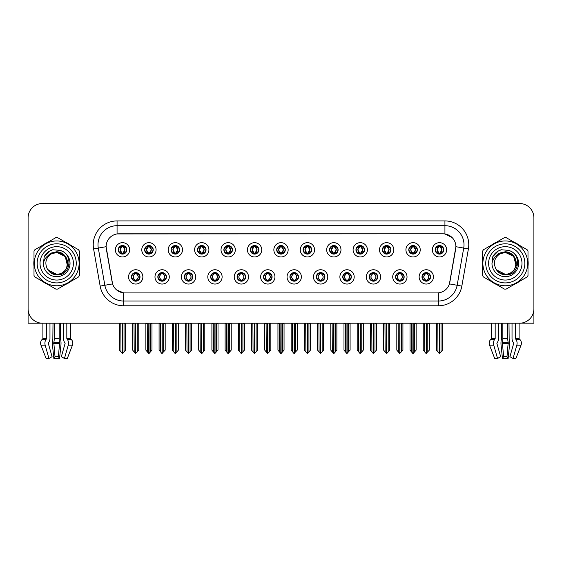 <?xml version="1.0" encoding="UTF-8"?>
<svg xmlns="http://www.w3.org/2000/svg" width="562" height="562" viewBox="0 0 562 562"><rect width="100%" height="100%" fill="white"/><g stroke="black" fill="none" stroke-linecap="round" stroke-linejoin="round"><path stroke-width="0.84" d="M263.501 276.897A4.292 4.292 0 0 0 267.793 281.19A4.292 4.292 0 0 0 272.085 276.897A4.292 4.292 0 0 0 267.793 272.605A4.292 4.292 0 0 0 263.501 276.897L263.543 276.897C264.351 279.209 265.468 280.368 266.887 280.368L267.393 280.368C264.554 278.057 264.554 275.745 267.393 273.434L266.887 273.434C265.496 273.406 264.379 274.558 263.543 276.897M260.642 276.897A7.151 7.151 0 0 0 267.793 284.049A7.151 7.151 0 0 0 274.944 276.897A7.151 7.151 0 0 0 267.793 269.746A7.151 7.151 0 0 0 260.642 276.897M289.915 276.897A4.292 4.292 0 0 0 294.207 281.19A4.292 4.292 0 0 0 298.499 276.897A4.292 4.292 0 0 0 294.207 272.605A4.292 4.292 0 0 0 289.915 276.897L289.957 276.897C290.772 279.209 291.882 280.368 293.301 280.368L293.807 280.368C290.968 278.057 290.968 275.745 293.807 273.434L293.301 273.434C291.91 273.406 290.793 274.558 289.957 276.897M287.056 276.897A7.151 7.151 0 0 0 294.207 284.049A7.151 7.151 0 0 0 301.358 276.897A7.151 7.151 0 0 0 294.207 269.746A7.151 7.151 0 0 0 287.056 276.897M316.329 276.897A4.292 4.292 0 0 0 320.621 281.19A4.292 4.292 0 0 0 324.913 276.897A4.292 4.292 0 0 0 320.621 272.605A4.292 4.292 0 0 0 316.329 276.897L316.371 276.897C317.186 279.209 318.303 280.368 319.715 280.368L320.228 280.368C317.382 278.057 317.382 275.745 320.228 273.434L319.715 273.434C318.324 273.406 317.207 274.558 316.371 276.897M313.47 276.897A7.151 7.151 0 0 0 320.621 284.049A7.151 7.151 0 0 0 327.772 276.897A7.151 7.151 0 0 0 320.621 269.746A7.151 7.151 0 0 0 313.47 276.897M171.045 249.816A4.292 4.292 0 0 0 175.337 254.108A4.292 4.292 0 0 0 179.629 249.816A4.292 4.292 0 0 0 175.337 245.524A4.292 4.292 0 0 0 171.045 249.816L171.087 249.816C171.979 252.212 173.089 253.371 174.431 253.279L174.136 253.94M168.186 249.816A7.151 7.151 0 0 0 175.337 256.967A7.151 7.151 0 0 0 182.488 249.816A7.151 7.151 0 0 0 175.337 242.665A7.151 7.151 0 0 0 168.186 249.816M250.294 249.816A4.292 4.292 0 0 0 254.586 254.108A4.292 4.292 0 0 0 258.878 249.816A4.292 4.292 0 0 0 254.586 245.524A4.292 4.292 0 0 0 250.294 249.816L250.336 249.816C251.221 252.212 252.338 253.371 253.68 253.279L253.385 253.94M247.435 249.816A7.151 7.151 0 0 0 254.586 256.967A7.151 7.151 0 0 0 261.737 249.816A7.151 7.151 0 0 0 254.586 242.665A7.151 7.151 0 0 0 247.435 249.816M131.424 276.897A4.292 4.292 0 0 0 135.716 281.19A4.292 4.292 0 0 0 140.008 276.897A4.292 4.292 0 0 0 135.716 272.605A4.292 4.292 0 0 0 131.424 276.897L131.466 276.897C132.281 279.209 133.391 280.368 134.81 280.368L135.316 280.368C132.477 278.057 132.477 275.745 135.316 273.434L134.81 273.434C133.419 273.406 132.302 274.558 131.466 276.897M128.565 276.897A7.151 7.151 0 0 0 135.716 284.049A7.151 7.151 0 0 0 142.867 276.897A7.151 7.151 0 0 0 135.716 269.746A7.151 7.151 0 0 0 128.565 276.897M223.88 249.816A4.292 4.292 0 0 0 228.172 254.108A4.292 4.292 0 0 0 232.457 249.816A4.292 4.292 0 0 0 228.172 245.524A4.292 4.292 0 0 0 223.88 249.816L223.915 249.816C224.807 252.212 225.924 253.371 227.259 253.279L226.971 253.94M221.021 249.816A7.151 7.151 0 0 0 228.172 256.967A7.151 7.151 0 0 0 235.323 249.816A7.151 7.151 0 0 0 228.172 242.665A7.151 7.151 0 0 0 221.021 249.816M144.631 249.816A4.292 4.292 0 0 0 148.923 254.108A4.292 4.292 0 0 0 153.215 249.816A4.292 4.292 0 0 0 148.923 245.524A4.292 4.292 0 0 0 144.631 249.816L144.673 249.816C145.558 252.212 146.675 253.371 148.017 253.279L147.722 253.94M141.772 249.816A7.151 7.151 0 0 0 148.923 256.967A7.151 7.151 0 0 0 156.074 249.816A7.151 7.151 0 0 0 148.923 242.665A7.151 7.151 0 0 0 141.772 249.816M395.578 276.897A4.292 4.292 0 0 0 399.87 281.19A4.292 4.292 0 0 0 404.162 276.897A4.292 4.292 0 0 0 399.87 272.605A4.292 4.292 0 0 0 395.578 276.897L395.62 276.897C396.428 279.209 397.545 280.368 398.964 280.368L399.47 280.368C396.632 278.057 396.632 275.745 399.47 273.434L398.964 273.434C397.573 273.406 396.456 274.558 395.62 276.897M392.719 276.897A7.151 7.151 0 0 0 399.87 284.049A7.151 7.151 0 0 0 407.021 276.897A7.151 7.151 0 0 0 399.87 269.746A7.151 7.151 0 0 0 392.719 276.897M355.957 249.816A4.292 4.292 0 0 0 360.249 254.108A4.292 4.292 0 0 0 364.534 249.816A4.292 4.292 0 0 0 360.249 245.524A4.292 4.292 0 0 0 355.957 249.816L355.992 249.816C356.884 252.212 357.994 253.371 359.336 253.279L359.048 253.94M353.091 249.816A7.151 7.151 0 0 0 360.249 256.967A7.151 7.151 0 0 0 367.4 249.816A7.151 7.151 0 0 0 360.249 242.665A7.151 7.151 0 0 0 353.091 249.816M184.259 276.897A4.292 4.292 0 0 0 188.544 281.19A4.292 4.292 0 0 0 192.836 276.897A4.292 4.292 0 0 0 188.544 272.605A4.292 4.292 0 0 0 184.259 276.897L184.294 276.897C185.109 279.209 186.226 280.368 187.638 280.368L188.151 280.368C185.305 278.057 185.305 275.745 188.151 273.434L187.638 273.434C186.247 273.406 185.137 274.558 184.294 276.897M181.393 276.897A7.151 7.151 0 0 0 188.544 284.049A7.151 7.151 0 0 0 195.695 276.897A7.151 7.151 0 0 0 188.544 269.746A7.151 7.151 0 0 0 181.393 276.897M408.785 249.816A4.292 4.292 0 0 0 413.077 254.108A4.292 4.292 0 0 0 417.369 249.816A4.292 4.292 0 0 0 413.077 245.524A4.292 4.292 0 0 0 408.785 249.816L408.827 249.816C409.712 252.212 410.829 253.371 412.171 253.279L411.876 253.94M405.926 249.816A7.151 7.151 0 0 0 413.077 256.967A7.151 7.151 0 0 0 420.228 249.816A7.151 7.151 0 0 0 413.077 242.665A7.151 7.151 0 0 0 405.926 249.816M197.466 249.816A4.292 4.292 0 0 0 201.751 254.108A4.292 4.292 0 0 0 206.043 249.816A4.292 4.292 0 0 0 201.751 245.524A4.292 4.292 0 0 0 197.466 249.816L197.501 249.816C198.393 252.212 199.503 253.371 200.845 253.279L200.557 253.94M194.6 249.816A7.151 7.151 0 0 0 201.751 256.967A7.151 7.151 0 0 0 208.909 249.816A7.151 7.151 0 0 0 201.751 242.665A7.151 7.151 0 0 0 194.6 249.816M329.543 249.816A4.292 4.292 0 0 0 333.828 254.108A4.292 4.292 0 0 0 338.12 249.816A4.292 4.292 0 0 0 333.828 245.524A4.292 4.292 0 0 0 329.543 249.816L329.578 249.816C330.47 252.212 331.58 253.371 332.922 253.279L332.634 253.94M326.677 249.816A7.151 7.151 0 0 0 333.828 256.967A7.151 7.151 0 0 0 340.979 249.816A7.151 7.151 0 0 0 333.828 242.665A7.151 7.151 0 0 0 326.677 249.816M157.838 276.897A4.292 4.292 0 0 0 162.13 281.19A4.292 4.292 0 0 0 166.422 276.897A4.292 4.292 0 0 0 162.13 272.605A4.292 4.292 0 0 0 157.838 276.897L157.88 276.897C158.695 279.209 159.805 280.368 161.224 280.368L161.73 280.368C158.891 278.057 158.891 275.745 161.73 273.434L161.224 273.434C159.833 273.406 158.716 274.558 157.88 276.897M154.979 276.897A7.151 7.151 0 0 0 162.13 284.049A7.151 7.151 0 0 0 169.281 276.897A7.151 7.151 0 0 0 162.13 269.746A7.151 7.151 0 0 0 154.979 276.897M276.708 249.816A4.292 4.292 0 0 0 281 254.108A4.292 4.292 0 0 0 285.292 249.816A4.292 4.292 0 0 0 281 245.524A4.292 4.292 0 0 0 276.708 249.816L276.75 249.816C277.635 252.212 278.752 253.371 280.094 253.279L279.799 253.94M273.849 249.816A7.151 7.151 0 0 0 281 256.967A7.151 7.151 0 0 0 288.151 249.816A7.151 7.151 0 0 0 281 242.665A7.151 7.151 0 0 0 273.849 249.816M237.087 276.897A4.292 4.292 0 0 0 241.379 281.19A4.292 4.292 0 0 0 245.671 276.897A4.292 4.292 0 0 0 241.379 272.605A4.292 4.292 0 0 0 237.087 276.897L237.122 276.897C237.937 279.209 239.054 280.368 240.473 280.368L240.979 280.368C238.14 278.057 238.14 275.745 240.979 273.434L240.473 273.434C239.082 273.406 237.965 274.558 237.122 276.897M234.228 276.897A7.151 7.151 0 0 0 241.379 284.049A7.151 7.151 0 0 0 248.53 276.897A7.151 7.151 0 0 0 241.379 269.746A7.151 7.151 0 0 0 234.228 276.897M303.122 249.816A4.292 4.292 0 0 0 307.414 254.108A4.292 4.292 0 0 0 311.706 249.816A4.292 4.292 0 0 0 307.414 245.524A4.292 4.292 0 0 0 303.122 249.816L303.164 249.816C304.049 252.212 305.166 253.371 306.508 253.279L306.213 253.94M300.263 249.816A7.151 7.151 0 0 0 307.414 256.967A7.151 7.151 0 0 0 314.565 249.816A7.151 7.151 0 0 0 307.414 242.665A7.151 7.151 0 0 0 300.263 249.816M382.371 249.816A4.292 4.292 0 0 0 386.663 254.108A4.292 4.292 0 0 0 390.955 249.816A4.292 4.292 0 0 0 386.663 245.524A4.292 4.292 0 0 0 382.371 249.816L382.413 249.816C383.298 252.212 384.415 253.371 385.75 253.279L385.462 253.94M379.512 249.816A7.151 7.151 0 0 0 386.663 256.967A7.151 7.151 0 0 0 393.814 249.816A7.151 7.151 0 0 0 386.663 242.665A7.151 7.151 0 0 0 379.512 249.816M210.673 276.897A4.292 4.292 0 0 0 214.965 281.19A4.292 4.292 0 0 0 219.25 276.897A4.292 4.292 0 0 0 214.965 272.605A4.292 4.292 0 0 0 210.673 276.897L210.708 276.897C211.523 279.209 212.64 280.368 214.052 280.368L214.565 280.368C211.726 278.057 211.726 275.745 214.565 273.434L214.052 273.434C212.661 273.406 211.551 274.558 210.708 276.897M207.807 276.897A7.151 7.151 0 0 0 214.965 284.049A7.151 7.151 0 0 0 222.116 276.897A7.151 7.151 0 0 0 214.965 269.746A7.151 7.151 0 0 0 207.807 276.897M435.199 249.816A4.292 4.292 0 0 0 439.491 254.108A4.292 4.292 0 0 0 443.783 249.816A4.292 4.292 0 0 0 439.491 245.524A4.292 4.292 0 0 0 435.199 249.816L435.241 249.816C436.126 252.212 437.243 253.371 438.585 253.279L438.29 253.94M432.34 249.816A7.151 7.151 0 0 0 439.491 256.967A7.151 7.151 0 0 0 446.642 249.816A7.151 7.151 0 0 0 439.491 242.665A7.151 7.151 0 0 0 432.34 249.816M342.75 276.897A4.292 4.292 0 0 0 347.035 281.19A4.292 4.292 0 0 0 351.327 276.897A4.292 4.292 0 0 0 347.035 272.605A4.292 4.292 0 0 0 342.75 276.897L342.785 276.897C343.6 279.209 344.717 280.368 346.129 280.368L346.642 280.368C343.803 278.057 343.803 275.745 346.642 273.434L346.129 273.434C344.738 273.406 343.628 274.558 342.785 276.897M339.884 276.897A7.151 7.151 0 0 0 347.035 284.049A7.151 7.151 0 0 0 354.193 276.897A7.151 7.151 0 0 0 347.035 269.746A7.151 7.151 0 0 0 339.884 276.897M369.164 276.897A4.292 4.292 0 0 0 373.456 281.19A4.292 4.292 0 0 0 377.741 276.897A4.292 4.292 0 0 0 373.456 272.605A4.292 4.292 0 0 0 369.164 276.897L369.199 276.897C370.014 279.209 371.131 280.368 372.55 280.368L373.056 280.368C370.218 278.057 370.218 275.745 373.056 273.434L372.55 273.434C371.159 273.406 370.042 274.558 369.199 276.897M366.305 276.897A7.151 7.151 0 0 0 373.456 284.049A7.151 7.151 0 0 0 380.607 276.897A7.151 7.151 0 0 0 373.456 269.746A7.151 7.151 0 0 0 366.305 276.897M118.217 249.816A4.292 4.292 0 0 0 122.509 254.108A4.292 4.292 0 0 0 126.801 249.816A4.292 4.292 0 0 0 122.509 245.524A4.292 4.292 0 0 0 118.217 249.816L118.259 249.816C119.144 252.212 120.261 253.371 121.603 253.279L121.308 253.94M115.358 249.816A7.151 7.151 0 0 0 122.509 256.967A7.151 7.151 0 0 0 129.66 249.816A7.151 7.151 0 0 0 122.509 242.665A7.151 7.151 0 0 0 115.358 249.816M421.992 276.897A4.292 4.292 0 0 0 426.284 281.19A4.292 4.292 0 0 0 430.576 276.897A4.292 4.292 0 0 0 426.284 272.605A4.292 4.292 0 0 0 421.992 276.897L422.034 276.897C422.849 279.209 423.959 280.368 425.378 280.368L425.884 280.368C423.046 278.057 423.046 275.745 425.884 273.434L425.378 273.434C423.987 273.406 422.87 274.558 422.034 276.897M419.133 276.897A7.151 7.151 0 0 0 426.284 284.049A7.151 7.151 0 0 0 433.435 276.897A7.151 7.151 0 0 0 426.284 269.746A7.151 7.151 0 0 0 419.133 276.897M100.155 286.093L93.594 248.903A23.843 23.843 0 0 1 117.072 220.922L444.928 220.922A23.843 23.843 0 0 1 468.406 248.903L461.845 286.093A23.843 23.843 0 0 1 438.367 305.791L123.633 305.791A23.843 23.843 0 0 1 100.155 286.093L104.848 285.264L98.287 248.074A19.073 19.073 0 0 1 117.072 225.692L444.928 225.692A19.073 19.073 0 0 1 463.713 248.074L457.152 285.264A19.073 19.073 0 0 1 438.367 301.028L123.633 301.028A19.073 19.073 0 0 1 104.848 285.264L112.583 283.901L106.106 246.697A12.877 12.877 0 0 0 106.302 248.903L112.189 282.279A12.877 12.877 0 0 0 124.862 292.921L437.138 292.921A12.877 12.877 0 0 0 449.811 282.279L455.698 248.903A12.877 12.877 0 0 0 443.018 233.799L118.982 233.799A12.877 12.877 0 0 0 106.106 246.669L106.246 244.765M520.553 323.164L533.9 323.199L533.9 217.824A14.303 14.303 0 0 0 519.597 203.521L42.403 203.521A14.303 14.303 0 0 0 28.1 217.824L28.1 323.199L42.895 323.199L42.895 338.535L46.597 338.535L46.14 339.322A5.248 3.709 90 0 0 45.178 345.18L48.957 358.479L52.083 356.701L48.304 343.403L48.732 342.434A5.248 3.709 90 0 0 49.969 338.535L49.969 323.199L53.004 323.199L52.842 339.322A5.248 1.356 -90 0 0 52.484 345.18L53.868 358.479L55.013 356.701L53.79 342.434A5.248 1.356 -90 0 0 54.24 338.535L54.24 323.199M59.179 323.199L59.179 338.535A5.248 1.356 90 0 0 59.628 342.434L58.399 356.701L59.544 358.479L60.928 345.18A5.248 1.356 90 0 0 60.577 339.322L60.408 323.199L63.45 323.199L63.45 338.535A5.248 3.709 -90 0 0 64.686 342.434L65.115 343.403L61.335 356.701L64.461 358.479L67.299 358.479L72.463 345.18A5.248 5.065 90 0 0 71.142 339.322L70.679 338.886A0.478 0.464 -90 0 1 70.524 338.535L70.524 323.199L71.964 323.199M490.036 323.199L491.476 323.199L491.476 338.535L495.178 338.535L494.722 339.322A5.248 3.709 90 0 0 493.759 345.18L497.539 358.479L500.665 356.701L496.885 343.403L497.314 342.434A5.248 3.709 90 0 0 498.55 338.535L498.55 323.199L501.592 323.199L501.423 339.322A5.248 1.356 -90 0 0 501.072 345.18L502.456 358.479L503.601 356.701L502.372 342.434A5.248 1.356 -90 0 0 502.821 338.535L502.821 323.199M507.76 323.199L507.76 338.535A5.248 1.356 90 0 0 508.21 342.434L506.987 356.701L508.132 358.479L509.516 345.18A5.248 1.356 90 0 0 509.158 339.322L508.996 323.199L512.031 323.199L512.031 338.535A5.248 3.709 -90 0 0 513.268 342.434L513.696 343.403L509.917 356.701L513.043 358.479L515.881 358.479L521.044 345.18A5.248 5.065 90 0 0 519.731 339.322L519.26 338.886A0.478 0.464 -90 0 1 519.105 338.535L519.105 323.199L520.553 323.199M34.001 260.501A22.887 22.887 0 0 0 34.001 266.212M42.881 281.597A22.887 22.887 0 0 0 47.826 284.449M65.592 284.449A22.887 22.887 0 0 0 70.538 281.597M79.418 266.212A22.887 22.887 0 0 0 79.418 260.501M482.582 260.501A22.887 22.887 0 0 0 482.582 266.212M491.462 281.597A22.887 22.887 0 0 0 496.408 284.449M514.174 284.449A22.887 22.887 0 0 0 519.119 281.597M527.999 266.212A22.887 22.887 0 0 0 527.999 260.501M117.072 220.922L117.072 233.94L443.018 233.799L444.928 233.94L452.122 237.564M437.138 292.921L124.862 292.921M123.633 305.791L123.633 292.858L116.755 290.048M463.713 248.074L455.894 246.697L449.417 283.901L457.152 285.264L463.713 248.074L468.406 248.903M449.811 282.279L449.733 282.686M112.267 282.686L112.189 282.279M70.538 245.123A22.887 22.887 0 0 0 65.592 242.264M47.826 242.264A22.887 22.887 0 0 0 42.881 245.123M519.119 245.123A22.887 22.887 0 0 0 514.174 242.264M496.408 242.264A22.887 22.887 0 0 0 491.462 245.123M519.597 203.521L42.403 203.521M28.1 217.824L28.1 308.896A14.303 14.303 0 0 0 42.403 323.199L519.597 323.199A14.303 14.303 0 0 0 533.9 308.896L533.9 217.824M427.022 281.126L426.684 280.368L427.19 280.368C428.581 280.396 429.698 279.237 430.534 276.89C429.719 274.586 428.602 273.434 427.19 273.434L427.485 272.781M427.022 272.675L426.684 273.434L427.19 273.434M426.024 280.368L425.666 281.148L426.031 280.368C423.01 278.057 423.01 275.745 426.031 273.434L425.666 272.654L426.031 273.434C423.116 275.745 423.116 278.057 426.024 280.368M425.884 273.434L425.546 272.675M426.684 273.434L426.902 272.654L426.537 273.434C429.558 275.745 429.558 278.057 426.537 280.368L426.895 281.148L426.544 280.368C429.452 278.057 429.452 275.745 426.544 273.434L426.684 273.434C429.523 275.745 429.523 278.057 426.684 280.368L426.684 280.368M424.584 323.199L424.76 351.938L426.087 353.526L429.333 350.119L429.333 323.438L427.808 323.438L427.808 351.938M426.382 323.199L426.382 353.526M426.186 353.526L426.186 323.199M423.235 323.199L423.235 350.119L424.76 351.938M424.76 323.438L423.235 323.438M437.791 323.199L437.967 351.938L439.294 353.526L439.4 323.199M439.589 323.199L439.589 353.526L442.54 350.119L442.54 323.438L441.191 323.199M436.442 323.199L436.442 350.119L437.967 351.938M437.967 323.438L436.442 323.438M441.015 351.938L441.015 323.438M438.753 254.045L439.091 253.279L438.585 253.279M438.753 245.587L439.091 246.353L438.585 246.353C437.201 246.325 436.084 247.484 435.241 249.816M443.783 249.816L443.741 249.816C442.919 247.512 441.802 246.353 440.397 246.353L439.891 246.353L442.055 249.816L439.891 253.279L440.692 253.94M443.741 249.816C442.884 252.169 441.767 253.329 440.397 253.279M439.091 253.279L437.011 249.816L439.231 246.353C436.569 246.444 436.484 252.837 439.238 253.279L436.927 249.816L439.091 246.353M439.751 246.353L440.109 245.573L439.744 246.353C442.413 246.444 442.498 252.837 439.744 253.279L440.102 254.066L439.751 253.279L441.971 249.816L439.751 246.353M400.608 281.126L400.27 280.368L400.776 280.368C402.167 280.396 403.284 279.237 404.12 276.89C403.305 274.586 402.188 273.434 400.776 273.434L401.064 272.781M400.608 272.675L400.27 273.434L400.776 273.434M399.61 280.368L399.252 281.148L399.617 280.368C396.596 278.057 396.596 275.745 399.617 273.434L399.252 272.654L399.617 273.434C396.695 275.745 396.695 278.057 399.61 280.368M399.47 273.434L399.132 272.675M400.27 273.434L400.481 272.654L400.123 273.434C403.144 275.745 403.144 278.057 400.123 280.368L400.481 281.148L400.13 280.368C403.038 278.057 403.038 275.745 400.13 273.434L400.27 273.434C403.109 275.745 403.109 278.057 400.27 280.368L400.27 280.368M398.17 323.199L398.346 351.938L399.673 353.526L402.919 350.119L402.919 323.438L401.394 323.438L401.394 351.938M399.961 323.199L399.961 353.526M399.772 353.526L399.772 323.199M396.814 323.199L396.814 350.119L398.346 351.938M398.346 323.438L396.814 323.438M374.194 281.126L373.849 280.368L374.362 280.368C375.753 280.396 376.87 279.237 377.706 276.89C376.884 274.586 375.774 273.434 374.362 273.434L374.65 272.781M374.194 272.675L373.849 273.434L374.362 273.434M373.196 280.368L372.838 281.148L373.196 280.368C370.182 278.057 370.182 275.745 373.196 273.434L372.838 272.654L373.196 273.434C370.281 275.745 370.281 278.057 373.196 280.368M373.056 273.434L372.718 272.675M373.849 273.434L374.067 272.654L373.849 273.434C376.695 275.745 376.695 278.057 373.849 280.368L374.067 281.148L373.709 280.368C376.624 278.057 376.624 275.745 373.709 273.434C376.723 275.745 376.723 278.057 373.709 280.368L373.849 280.368M371.749 323.199L371.925 351.938L373.259 353.526L376.505 350.119L376.505 323.438L374.98 323.438L374.98 351.938M373.547 323.199L373.547 353.526M373.358 353.526L373.358 323.199M370.4 323.199L370.4 350.119L371.925 351.938M371.925 323.438L370.4 323.438M347.78 281.126L347.435 280.368L347.948 280.368C349.339 280.396 350.449 279.237 351.292 276.89C350.47 274.586 349.36 273.434 347.948 273.434L348.236 272.781M347.78 272.675L347.435 273.434L347.948 273.434M346.782 280.368L346.424 281.148L346.782 280.368C343.768 278.057 343.768 275.745 346.782 273.434L346.424 272.654L346.782 273.434C343.867 275.745 343.867 278.057 346.782 280.368M346.642 273.434L346.297 272.675M347.435 273.434L347.653 272.654L347.435 273.434C350.274 275.745 350.274 278.057 347.435 280.368L347.653 281.148L347.295 280.368C350.21 278.057 350.21 275.745 347.295 273.434C350.309 275.745 350.309 278.057 347.295 280.368L347.435 280.368M345.335 323.199L345.511 351.938L346.845 353.526L350.091 350.119L350.091 323.438L348.566 323.438L348.566 351.938M347.133 323.199L347.133 353.526M346.944 353.526L346.944 323.199M343.986 323.199L343.986 350.119L345.511 351.938M345.511 323.438L343.986 323.438M411.377 323.199L411.553 351.938L412.88 353.526L412.979 323.199M413.168 323.199L413.168 353.526L416.126 350.119L416.126 323.438L414.777 323.199M410.028 323.199L410.028 350.119L411.553 351.938M411.553 323.438L410.028 323.438M414.601 351.938L414.601 323.438M412.339 254.045L412.677 253.279L412.171 253.279M412.339 245.587L412.677 246.353L412.171 246.353C410.787 246.325 409.67 247.484 408.827 249.816M417.369 249.816L417.327 249.816C416.498 247.512 415.388 246.353 413.983 246.353L413.477 246.353L415.641 249.816L413.477 253.279L414.278 253.94M417.327 249.816C416.47 252.169 415.353 253.329 413.983 253.279M412.677 253.279L410.597 249.816L412.817 246.353C410.155 246.444 410.07 252.837 412.824 253.279L410.513 249.816L412.677 246.353M413.337 246.353L413.695 245.573L413.33 246.353C415.999 246.444 416.084 252.837 413.33 253.279L413.688 254.066L413.337 253.279L415.557 249.816L413.337 246.353M384.956 323.199L385.139 351.938L386.466 353.526L386.565 323.199M386.754 323.199L386.754 353.526L389.712 350.119L389.712 323.438L388.363 323.199M383.607 323.199L383.607 350.119L385.139 351.938M385.139 323.438L383.607 323.438M388.187 351.938L388.187 323.438M385.918 254.045L386.263 253.279L385.75 253.279M385.918 245.587L386.263 246.353L385.75 246.353C384.373 246.325 383.256 247.484 382.413 249.816M390.955 249.816L390.913 249.816C390.084 247.512 388.974 246.353 387.569 246.353L387.063 246.353L389.227 249.816L387.063 253.279L387.864 253.94M390.913 249.816C390.056 252.169 388.939 253.329 387.569 253.279M386.263 253.279L384.183 249.816L386.403 246.353C383.741 246.444 383.656 252.837 386.403 253.279L384.099 249.816L386.263 246.353M386.923 246.353L387.274 245.573L386.916 246.353C389.578 246.444 389.663 252.837 386.916 253.279L387.274 254.066L386.923 253.279L389.143 249.816L386.923 246.353M358.542 323.199L358.718 351.938L360.052 353.526L360.151 323.199M360.34 323.199L360.34 353.526L363.298 350.119L363.298 323.438L361.949 323.199M357.193 323.199L357.193 350.119L358.718 351.938M358.718 323.438L357.193 323.438M361.773 351.938L361.773 323.438M359.504 254.045L359.849 253.279L359.336 253.279M359.504 245.587L359.849 246.353L359.336 246.353C357.959 246.325 356.842 247.484 355.992 249.816M364.534 249.816L364.499 249.816C363.67 247.512 362.553 246.353 361.155 246.353L360.649 246.353L362.813 249.816L360.649 253.279L361.443 253.94M364.499 249.816C363.635 252.169 362.525 253.329 361.155 253.279M359.849 253.279L357.769 249.816L359.989 246.353C357.327 246.444 357.242 252.837 359.989 253.279L357.685 249.816L359.849 246.353M360.502 246.353L360.502 246.353C363.164 246.444 363.249 252.837 360.502 253.279L360.86 254.066L360.502 253.279L362.722 249.816L360.502 246.353L360.86 245.573L360.502 246.353M332.128 323.199L332.304 351.938L333.638 353.526L333.737 323.199M333.926 323.199L333.926 353.526L336.884 350.119L336.884 323.438L335.535 323.199M330.779 323.199L330.779 350.119L332.304 351.938M332.304 323.438L330.779 323.438M335.359 351.938L335.359 323.438M333.09 254.045L333.428 253.279L332.922 253.279M333.09 245.587L333.428 246.353L332.922 246.353C331.538 246.325 330.428 247.484 329.578 249.816M338.12 249.816L338.085 249.816C337.256 247.512 336.139 246.353 334.741 246.353L334.228 246.353L336.392 249.816L334.228 253.279L335.029 253.94M338.085 249.816C337.221 252.169 336.111 253.329 334.741 253.279M333.428 253.279L331.348 249.816L333.568 246.353C330.913 246.444 330.828 252.837 333.575 253.279L331.264 249.816L333.428 246.353M334.088 246.353L334.088 246.353C336.75 246.444 336.835 252.837 334.088 253.279L334.446 254.066L334.088 253.279L336.308 249.816L334.088 246.353L334.446 245.573L334.088 246.353M59.544 358.479L53.868 358.479M58.399 356.701L55.013 356.701M46.597 323.199L46.597 338.535M64.461 358.479L68.241 345.18A5.248 3.709 -90 0 0 67.278 339.322L66.822 338.535L66.822 323.199M42.895 338.535A0.478 0.464 90 0 1 42.74 338.886L42.269 339.322A5.248 5.065 -90 0 0 40.956 345.18L46.119 358.479L48.957 358.479M508.132 358.479L502.456 358.479M506.987 356.701L503.601 356.701M495.178 323.199L495.178 338.535M513.043 358.479L516.822 345.18A5.248 3.709 -90 0 0 515.86 339.322L515.403 338.535L515.403 323.199M491.476 338.535A0.478 0.464 90 0 1 491.321 338.886L490.858 339.322A5.248 5.065 -90 0 0 489.537 345.18L494.701 358.479L497.539 358.479M56.614 274.326L53.046 273.694M50.074 272.092L48.838 270.996M54.858 274.165L56.706 274.326C62.319 273.94 65.894 271.046 67.433 265.636L65.227 256.455L56.706 252.394L50.903 254.052L52.371 253.286M47.875 269.858L56.706 274.326L57.781 274.27M62.045 272.935L65.241 270.245M67.264 266.311L67.545 261.688M67.285 260.459L63.899 255.078M63.049 254.41L56.966 252.401M56.706 274.326L57.991 274.249M63.07 272.289L63.906 271.629M46.217 257.347L50.587 253.195L56.706 251.755C59.382 251.86 61.743 252.802 63.794 254.579C65.649 256.3 66.864 258.464 67.433 261.077A10.966 10.966 0 0 1 67.44 265.629M76.256 263.36A19.551 19.551 0 0 1 56.706 282.904A19.551 19.551 0 0 1 37.162 263.36A19.551 19.551 0 0 1 56.706 243.81A19.551 19.551 0 0 1 76.256 263.36M56.706 280.045A16.691 16.691 0 0 1 40.021 263.36A16.691 16.691 0 0 1 56.706 246.669A16.691 16.691 0 0 1 73.397 263.36A16.691 16.691 0 0 1 56.706 280.045M67.433 265.636L69.084 264.618M498.656 272.092L497.419 270.996M503.44 274.165L505.294 274.326C510.907 273.94 514.476 271.046 516.014 265.636L513.816 256.455L505.294 252.394L499.492 254.052L500.953 253.286M496.457 269.858L505.294 274.326L506.362 274.27M510.626 272.935L513.823 270.245M515.846 266.311L516.127 261.688M515.867 260.459L512.481 255.078M511.638 254.41L505.547 252.401M505.294 274.326L506.58 274.249M511.652 272.289L512.488 271.629M494.799 257.347L499.168 253.195L505.294 251.755C507.964 251.86 510.324 252.802 512.375 254.579C514.23 256.3 515.445 258.464 516.014 261.077A10.966 10.966 0 0 1 516.021 265.629M524.838 263.36A19.551 19.551 0 0 1 505.294 282.904A19.551 19.551 0 0 1 485.744 263.36A19.551 19.551 0 0 1 505.294 243.81A19.551 19.551 0 0 1 524.838 263.36M505.294 280.045A16.691 16.691 0 0 1 488.603 263.36A16.691 16.691 0 0 1 505.294 246.669A16.691 16.691 0 0 1 521.979 263.36A16.691 16.691 0 0 1 505.294 280.045M516.014 265.636L517.665 264.618M67.602 262.967A10.903 10.903 0 0 0 51.254 253.919C45.915 257.719 44.553 262.63 47.173 268.636L47.32 268.896A10.903 10.903 0 0 0 56.706 274.256C70.77 274.937 70.77 251.776 56.706 252.457L51.254 253.919L56.706 252.457C70.77 251.776 70.77 274.937 56.706 274.256A10.903 10.903 0 0 0 67.609 263.36C66.962 256.736 63.33 253.104 56.706 252.457C70.77 251.776 70.77 274.937 56.706 274.256C70.77 274.937 70.77 251.776 56.706 252.457C70.77 251.776 70.77 274.937 56.706 274.256C70.77 274.937 70.77 251.776 56.706 252.457C70.77 251.776 70.77 274.937 56.706 274.256L51.261 272.795L47.32 268.896L51.261 272.795L56.706 274.256L51.261 272.795L47.32 268.896L51.261 272.795L56.706 274.256L51.261 272.795L47.32 268.896L51.261 272.795L56.706 274.256L51.261 272.795L47.32 268.896C49.407 272.57 52.533 274.572 56.706 274.895C71.283 276.118 73.559 252.879 59.502 250.336L52.744 249.746C48.978 250.905 46.14 253.202 44.229 256.637L43.386 263.648A13.319 13.319 0 0 0 56.706 276.68A13.319 13.319 0 0 0 59.502 250.336M56.706 285.77A22.41 22.41 0 0 0 79.116 263.36A22.41 22.41 0 0 0 56.706 240.95A22.41 22.41 0 0 0 34.296 263.36A22.41 22.41 0 0 0 56.706 285.77M56.706 289.107A25.747 25.747 0 0 0 57.549 289.093L78.575 276.954A25.747 25.747 0 0 0 79.418 275.492L79.418 251.221A25.747 25.747 0 0 0 78.575 249.76L57.549 237.621A25.747 25.747 0 0 0 56.706 237.614A25.747 25.747 0 0 0 55.863 237.621L34.844 249.76A25.747 25.747 0 0 0 34.001 251.221L34.001 275.492A25.747 25.747 0 0 0 34.844 276.954L55.863 289.093A25.747 25.747 0 0 0 56.706 289.107M43.386 263.648C44.159 258.949 46.779 255.71 51.254 253.919M52.744 249.746L49.618 251.081L44.229 256.637M516.183 262.967A10.903 10.903 0 0 0 499.836 253.919C494.497 257.719 493.134 262.63 495.754 268.636L495.902 268.896A10.903 10.903 0 0 0 505.294 274.256C519.351 274.937 519.351 251.776 505.294 252.457L499.836 253.919L505.294 252.457C519.351 251.776 519.351 274.937 505.294 274.256A10.903 10.903 0 0 0 516.19 263.36C515.544 256.736 511.912 253.104 505.294 252.457C519.351 251.776 519.351 274.937 505.294 274.256C519.351 274.937 519.351 251.776 505.294 252.457C519.351 251.776 519.351 274.937 505.294 274.256C519.351 274.937 519.351 251.776 505.294 252.457C519.351 251.776 519.351 274.937 505.294 274.256L499.843 272.795L495.902 268.896L499.843 272.795L505.294 274.256L499.843 272.795L495.902 268.896L499.843 272.795L505.294 274.256L499.843 272.795L495.902 268.896L499.843 272.795L505.294 274.256L499.843 272.795L495.902 268.896C497.988 272.57 501.121 274.572 505.294 274.895C519.871 276.118 522.14 252.879 508.09 250.336L501.332 249.746C497.56 250.905 494.722 253.202 492.811 256.637L491.975 263.648A13.319 13.319 0 0 0 505.294 276.68A13.319 13.319 0 0 0 508.09 250.336M505.294 285.77A22.41 22.41 0 0 0 527.704 263.36A22.41 22.41 0 0 0 505.294 240.95A22.41 22.41 0 0 0 482.884 263.36A22.41 22.41 0 0 0 505.294 285.77M505.294 289.107A25.747 25.747 0 0 0 506.137 289.093L527.156 276.954A25.747 25.747 0 0 0 527.999 275.492L527.999 251.221A25.747 25.747 0 0 0 527.156 249.76L506.137 237.621A25.747 25.747 0 0 0 505.294 237.614A25.747 25.747 0 0 0 504.451 237.621L483.425 249.76A25.747 25.747 0 0 0 482.582 251.221L482.582 275.492A25.747 25.747 0 0 0 483.425 276.954L504.451 289.093A25.747 25.747 0 0 0 505.294 289.107M491.975 263.648C492.741 258.949 495.368 255.71 499.836 253.919M501.332 249.746L498.206 251.081L492.811 256.637M321.359 281.126L321.021 280.368L321.527 280.368C322.918 280.396 324.035 279.237 324.878 276.89C324.056 274.586 322.939 273.434 321.527 273.434L321.822 272.781M321.359 272.675L321.021 273.434L321.527 273.434M320.368 280.368L320.01 281.148L320.368 280.368C317.354 278.057 317.354 275.745 320.368 273.434L320.01 272.654L320.368 273.434C317.453 275.745 317.453 278.057 320.368 280.368M320.228 273.434L319.883 272.675M321.021 273.434C323.86 275.745 323.86 278.057 321.021 280.368L320.881 280.368C323.796 278.057 323.796 275.745 320.881 273.434L321.239 272.654M321.021 280.368L321.239 281.148M318.921 323.199L319.097 351.938L320.424 353.526L323.677 350.119L323.677 323.438L322.145 323.438L322.145 351.938M320.719 323.199L320.719 353.526M320.53 353.526L320.53 323.199M317.572 323.199L317.572 350.119L319.097 351.938M319.097 323.438L317.572 323.438M294.945 281.126L294.607 280.368L295.113 280.368C296.504 280.396 297.621 279.237 298.457 276.89C297.642 274.586 296.525 273.434 295.113 273.434L295.408 272.781M294.945 272.675L294.607 273.434L295.113 273.434M293.947 280.368L293.596 281.148L293.954 280.368C290.933 278.057 290.933 275.745 293.954 273.434L293.596 272.654L293.954 273.434C291.039 275.745 291.039 278.057 293.947 280.368M293.807 273.434L293.469 272.675M294.607 273.434C297.446 275.745 297.446 278.057 294.607 280.368L294.467 280.368C297.375 278.057 297.375 275.745 294.467 273.434L294.825 272.654M294.607 280.368L294.825 281.148M292.507 323.199L292.683 351.938L294.01 353.526L297.256 350.119L297.256 323.438L295.731 323.438L295.731 351.938M294.305 323.199L294.305 353.526M294.116 353.526L294.116 323.199M291.158 323.199L291.158 350.119L292.683 351.938M292.683 323.438L291.158 323.438M268.531 281.126L268.193 280.368L268.699 280.368C270.09 280.396 271.207 279.237 272.043 276.89C271.228 274.586 270.111 273.434 268.699 273.434L268.994 272.781M268.531 272.675L268.193 273.434L268.699 273.434M267.055 272.675L267.533 273.434C264.625 275.745 264.625 278.057 267.533 280.368L267.175 281.148M267.393 273.434L267.175 272.654M268.193 273.434L268.404 272.654L268.193 273.434C271.032 275.745 271.032 278.057 268.193 280.368L268.404 281.148L268.046 280.368C270.961 278.057 270.961 275.745 268.053 273.434C271.067 275.745 271.067 278.057 268.046 280.368L268.193 280.368M266.093 323.199L266.269 351.938L267.596 353.526L270.842 350.119L270.842 323.438L269.317 323.438L269.317 351.938M267.884 323.199L267.884 353.526M267.695 353.526L267.695 323.199M264.744 323.199L264.744 350.119L266.269 351.938M266.269 323.438L264.744 323.438M305.714 323.199L305.89 351.938L307.217 353.526L307.323 323.199M307.512 323.199L307.512 353.526L310.47 350.119L310.47 323.438L309.114 323.199M304.365 323.199L304.365 350.119L305.89 351.938M305.89 323.438L304.365 323.438M308.938 351.938L308.938 323.438M306.676 254.045L307.014 253.279L306.508 253.279M306.676 245.587L307.014 246.353L306.508 246.353C305.124 246.325 304.014 247.484 303.164 249.816M311.706 249.816L311.664 249.816C310.842 247.512 309.725 246.353 308.32 246.353L307.814 246.353L309.978 249.816L307.814 253.279L308.615 253.94M311.664 249.816C310.807 252.169 309.69 253.329 308.32 253.279M307.014 253.279L304.934 249.816L307.154 246.353C304.499 246.444 304.407 252.837 307.161 253.279L304.85 249.816L307.014 246.353M308.032 245.573L307.674 246.353C310.336 246.444 310.421 252.837 307.674 253.279L308.025 254.066M279.3 323.199L279.476 351.938L280.803 353.526L280.902 323.199M281.098 323.199L281.098 353.526L284.049 350.119L284.049 323.438L282.7 323.199M277.951 323.199L277.951 350.119L279.476 351.938M279.476 323.438L277.951 323.438M282.524 351.938L282.524 323.438M280.262 254.045L280.6 253.279L280.094 253.279M280.262 245.587L280.6 246.353L280.094 246.353C278.71 246.325 277.593 247.484 276.75 249.816M285.292 249.816L285.25 249.816C284.428 247.512 283.311 246.353 281.906 246.353L281.4 246.353L283.564 249.816L281.4 253.279L282.201 253.94M285.25 249.816C284.393 252.169 283.276 253.329 281.906 253.279M280.6 253.279L278.52 249.816L280.74 246.353C278.078 246.444 277.993 252.837 280.747 253.279L278.436 249.816L280.6 246.353M281.618 245.573L281.26 246.353C283.922 246.444 284.007 252.837 281.253 253.279L281.611 254.066M252.886 323.199L253.062 351.938L254.389 353.526L254.488 323.199M254.677 323.199L254.677 353.526L257.635 350.119L257.635 323.438L256.286 323.199M251.53 323.199L251.53 350.119L253.062 351.938M253.062 323.438L251.53 323.438M256.11 351.938L256.11 323.438M253.848 254.045L254.186 253.279L253.68 253.279M253.848 245.587L254.186 246.353L253.68 246.353C252.296 246.325 251.179 247.484 250.336 249.816M258.878 249.816L258.836 249.816C258.007 247.512 256.897 246.353 255.492 246.353L254.986 246.353L257.15 249.816L254.986 253.279L255.787 253.94M258.836 249.816C257.979 252.169 256.862 253.329 255.492 253.279M254.186 253.279L252.106 249.816L254.326 246.353C251.664 246.444 251.579 252.837 254.326 253.279L252.022 249.816L254.186 246.353M255.204 245.573L254.846 246.353C257.501 246.444 257.593 252.837 254.839 253.279L255.197 254.066M242.117 281.126L241.772 280.368L242.285 280.368C243.676 280.396 244.793 279.237 245.629 276.89C244.814 274.586 243.697 273.434 242.285 273.434L242.573 272.781M242.117 272.675L241.772 273.434L242.285 273.434M240.641 272.675L241.119 273.434C238.204 275.745 238.204 278.057 241.119 280.368L240.761 281.148M240.979 273.434L240.761 272.654M241.772 273.434L241.99 272.654L241.772 273.434C244.618 275.745 244.618 278.057 241.772 280.368L241.99 281.148L241.632 280.368C244.547 278.057 244.547 275.745 241.632 273.434C244.646 275.745 244.646 278.057 241.632 280.368L241.772 280.368M239.672 323.199L239.855 351.938L241.182 353.526L244.428 350.119L244.428 323.438L242.903 323.438L242.903 351.938M241.47 323.199L241.47 353.526M241.281 353.526L241.281 323.199M238.323 323.199L238.323 350.119L239.855 351.938M239.855 323.438L238.323 323.438M215.703 281.126L215.358 280.368L215.871 280.368C217.262 280.396 218.372 279.237 219.215 276.89C218.393 274.586 217.283 273.434 215.871 273.434L216.159 272.781M215.703 272.675L215.358 273.434L215.871 273.434M214.705 280.368L214.347 281.148L214.705 280.368C211.691 278.057 211.691 275.745 214.705 273.434L214.347 272.654L214.705 273.434C211.79 275.745 211.79 278.057 214.705 280.368M214.565 273.434L214.22 272.675M215.358 273.434L215.576 272.654L215.358 273.434C218.197 275.745 218.197 278.057 215.358 280.368L215.576 281.148L215.218 280.368C218.133 278.057 218.133 275.745 215.218 273.434C218.232 275.745 218.232 278.057 215.218 280.368L215.358 280.368M213.258 323.199L213.434 351.938L214.768 353.526L218.014 350.119L218.014 323.438L216.489 323.438L216.489 351.938M215.056 323.199L215.056 353.526M214.867 353.526L214.867 323.199M211.909 323.199L211.909 350.119L213.434 351.938M213.434 323.438L211.909 323.438M189.282 281.126L188.944 280.368L189.45 280.368C190.848 280.396 191.958 279.237 192.801 276.89C191.979 274.586 190.862 273.434 189.45 273.434L189.745 272.781M189.282 272.675L188.944 273.434L189.45 273.434M188.291 280.368L187.933 281.148L188.291 280.368C185.277 278.057 185.277 275.745 188.291 273.434L187.933 272.654L188.291 273.434C185.376 275.745 185.376 278.057 188.291 280.368M188.151 273.434L187.806 272.675M188.944 273.434L189.162 272.654L188.944 273.434C191.782 275.745 191.782 278.057 188.944 280.368L189.162 281.148L188.804 280.368C191.719 278.057 191.719 275.745 188.804 273.434C191.818 275.745 191.818 278.057 188.804 280.368L188.944 280.368M186.844 323.199L187.02 351.938L188.354 353.526L191.6 350.119L191.6 323.438L190.075 323.438L190.075 351.938M188.642 323.199L188.642 353.526M188.453 353.526L188.453 323.199M185.495 323.199L185.495 350.119L187.02 351.938M187.02 323.438L185.495 323.438M162.868 281.126L162.53 280.368L163.036 280.368C164.427 280.396 165.544 279.237 166.38 276.89C165.565 274.586 164.448 273.434 163.036 273.434L163.331 272.781M162.868 272.675L162.53 273.434L163.036 273.434M161.87 280.368L161.519 281.148L161.877 280.368C158.856 278.057 158.856 275.745 161.877 273.434L161.519 272.654L161.87 273.434C158.962 275.745 158.962 278.057 161.87 280.368M161.73 273.434L161.392 272.675M162.53 273.434L162.748 272.654L162.53 273.434C165.369 275.745 165.369 278.057 162.53 280.368L162.748 281.148L162.383 280.368C165.305 278.057 165.305 275.745 162.39 273.434C165.404 275.745 165.404 278.057 162.383 280.368L162.53 280.368M160.43 323.199L160.606 351.938L161.933 353.526L165.186 350.119L165.186 323.438L163.654 323.438L163.654 351.938M162.228 323.199L162.228 353.526M162.039 353.526L162.039 323.199M159.081 323.199L159.081 350.119L160.606 351.938M160.606 323.438L159.081 323.438M136.454 281.126L136.116 280.368L136.622 280.368C138.013 280.396 139.13 279.237 139.966 276.89C139.151 274.586 138.034 273.434 136.622 273.434L136.917 272.781M136.454 272.675L136.116 273.434L136.622 273.434M135.456 280.368L135.098 281.148L135.463 280.368C132.442 278.057 132.442 275.745 135.463 273.434L135.105 272.654L135.456 273.434C132.548 275.745 132.548 278.057 135.456 280.368M135.316 273.434L134.978 272.675M136.116 273.434L136.334 272.654L136.116 273.434C138.955 275.745 138.955 278.057 136.116 280.368L136.334 281.148L135.969 280.368C138.884 278.057 138.884 275.745 135.976 273.434C138.99 275.745 138.99 278.057 135.969 280.368L136.116 280.368M134.016 323.199L134.192 351.938L135.519 353.526L138.765 350.119L138.765 323.438L137.24 323.438L137.24 351.938M135.814 323.199L135.814 353.526M135.618 353.526L135.618 323.199M132.667 323.199L132.667 350.119L134.192 351.938M134.192 323.438L132.667 323.438M226.465 323.199L226.641 351.938L227.975 353.526L228.074 323.199M228.263 323.199L228.263 353.526L231.221 350.119L231.221 323.438L229.872 323.199M225.116 323.199L225.116 350.119L226.641 351.938M226.641 323.438L225.116 323.438M229.696 351.938L229.696 323.438M227.427 254.045L227.772 253.279L227.259 253.279M227.427 245.587L227.772 246.353L227.259 246.353C225.882 246.325 224.765 247.484 223.915 249.816M232.457 249.816L232.422 249.816C231.593 247.512 230.483 246.353 229.078 246.353L228.572 246.353L230.736 249.816L228.572 253.279L229.366 253.94M232.422 249.816C231.565 252.169 230.448 253.329 229.078 253.279M227.772 253.279L225.692 249.816L227.912 246.353C225.25 246.444 225.165 252.837 227.912 253.279L225.608 249.816L227.772 246.353M228.432 246.353L228.432 246.353C231.087 246.444 231.172 252.837 228.425 253.279L228.783 254.066L228.432 253.279L230.652 249.816L228.432 246.353L228.783 245.573L228.425 246.353M200.051 323.199L200.227 351.938L201.561 353.526L201.66 323.199M201.849 323.199L201.849 353.526L204.807 350.119L204.807 323.438L203.458 323.199M198.702 323.199L198.702 350.119L200.227 351.938M200.227 323.438L198.702 323.438M203.282 351.938L203.282 323.438M201.013 254.045L201.351 253.279L200.845 253.279M201.013 245.587L201.351 246.353L200.845 246.353C199.461 246.325 198.351 247.484 197.501 249.816M206.043 249.816L206.008 249.816C205.179 247.512 204.062 246.353 202.664 246.353L202.151 246.353L204.315 249.816L202.151 253.279L202.952 253.94M206.008 249.816C205.144 252.169 204.034 253.329 202.664 253.279M201.351 253.279L199.278 249.816L201.498 246.353C198.836 246.444 198.751 252.837 201.498 253.279L199.187 249.816L201.351 246.353M202.011 246.353L202.011 246.353C204.673 246.444 204.758 252.837 202.011 253.279L202.369 254.066L202.011 253.279L204.231 249.816L202.011 246.353L202.369 245.573L202.011 246.353M173.637 323.199L173.813 351.938L175.14 353.526L175.246 323.199M175.435 323.199L175.435 353.526L178.393 350.119L178.393 323.438L177.044 323.199M172.288 323.199L172.288 350.119L173.813 351.938M173.813 323.438L172.288 323.438M176.861 351.938L176.861 323.438M174.599 254.045L174.937 253.279L174.431 253.279M174.599 245.587L174.937 246.353L174.431 246.353C173.047 246.325 171.937 247.484 171.087 249.816M179.629 249.816L179.594 249.816C178.765 247.512 177.648 246.353 176.25 246.353L175.737 246.353L177.901 249.816L175.737 253.279L176.538 253.94M179.594 249.816C178.73 252.169 177.62 253.329 176.25 253.279M174.937 253.279L172.857 249.816L175.077 246.353L174.726 245.573L175.084 246.353C172.422 246.444 172.337 252.837 175.084 253.279L174.726 254.066L175.077 253.279L172.773 249.816L174.937 246.353M175.597 246.353L175.597 246.353C178.259 246.444 178.344 252.837 175.597 253.279L175.955 254.066L175.597 253.279L177.817 249.816L175.597 246.353L175.955 245.573L175.597 246.353M147.223 323.199L147.399 351.938L148.726 353.526L148.832 323.199M149.021 323.199L149.021 353.526L151.972 350.119L151.972 323.438L150.623 323.199M145.874 323.199L145.874 350.119L147.399 351.938M147.399 323.438L145.874 323.438M150.447 351.938L150.447 323.438M148.185 254.045L148.523 253.279L148.017 253.279M148.185 245.587L148.523 246.353L148.017 246.353C146.633 246.325 145.523 247.484 144.673 249.816M153.215 249.816L153.173 249.816C152.351 247.512 151.234 246.353 149.829 246.353L149.323 246.353L151.487 249.816L149.323 253.279L150.124 253.94M153.173 249.816C152.316 252.169 151.199 253.329 149.829 253.279M148.523 253.279L146.443 249.816L148.663 246.353L148.305 245.573L148.67 246.353C146.001 246.444 145.916 252.837 148.67 253.279L148.312 254.066L148.663 253.279L146.359 249.816L148.523 246.353M149.183 246.353L149.183 246.353C151.845 246.444 151.93 252.837 149.176 253.279L149.534 254.066L149.183 253.279L151.403 249.816L149.183 246.353L149.541 245.573L149.176 246.353M120.809 323.199L120.985 351.938L122.312 353.526L122.411 323.199M122.6 323.199L122.6 353.526L125.558 350.119L125.558 323.438L124.209 323.199M119.46 323.199L119.46 350.119L120.985 351.938M120.985 323.438L119.46 323.438M124.033 351.938L124.033 323.438M121.771 254.045L122.109 253.279L121.603 253.279M121.771 245.587L122.109 246.353L121.603 246.353C120.219 246.325 119.102 247.484 118.259 249.816M126.801 249.816L126.759 249.816C125.93 247.512 124.82 246.353 123.415 246.353L122.909 246.353L125.073 249.816L122.909 253.279L123.71 253.94M126.759 249.816C125.902 252.169 124.785 253.329 123.415 253.279M122.109 253.279L120.029 249.816L122.249 246.353L121.891 245.573L122.256 246.353C119.587 246.444 119.502 252.837 122.256 253.279L121.898 254.066L122.249 253.279L119.945 249.816L122.109 246.353M122.769 246.353L122.769 246.353C125.431 246.444 125.516 252.837 122.762 253.279L123.12 254.066L122.769 253.279L124.989 249.816L122.769 246.353L123.127 245.573L122.762 246.353M444.928 220.922L444.928 233.94M93.594 248.903L98.287 248.074A19.073 19.073 0 0 1 97.999 244.765M98.287 248.074L106.106 246.697M438.367 292.858L438.367 305.791M457.152 285.264L461.845 286.093M425.378 280.368L425.083 281.021M425.546 281.126L425.884 280.368M425.378 273.434L425.083 272.781M427.19 280.368L427.485 281.021M438.585 246.353L438.29 245.699M440.397 246.353L440.692 245.699M440.229 245.587L439.891 246.353M440.229 254.045L439.891 253.279M438.873 254.066L439.231 253.279L438.88 254.066M438.873 245.573L439.231 246.353L438.88 245.566M398.964 280.368L398.669 281.021M399.132 281.126L399.47 280.368M398.964 273.434L398.669 272.781M400.776 280.368L401.064 281.021M372.55 280.368L372.255 281.021M372.718 281.126L373.056 280.368M372.55 273.434L372.255 272.781M374.362 280.368L374.65 281.021M346.129 280.368L345.841 281.021M346.297 281.126L346.642 280.368M346.129 273.434L345.841 272.781M347.948 280.368L348.236 281.021M412.171 246.353L411.876 245.699M413.983 246.353L414.278 245.699M413.815 245.587L413.477 246.353M413.815 254.045L413.477 253.279M412.459 254.066L412.817 253.279L412.466 254.066M412.459 245.573L412.817 246.353L412.466 245.566M385.75 246.353L385.462 245.699M387.569 246.353L387.864 245.699M387.401 245.587L387.063 246.353M387.401 254.045L387.063 253.279M386.045 254.066L386.403 253.279L386.045 254.066M386.045 245.573L386.403 246.353L386.045 245.566M359.336 246.353L359.048 245.699M361.155 246.353L361.443 245.699M360.987 245.587L360.649 246.353M360.987 254.045L360.649 253.279M359.631 254.066L359.989 253.279L359.631 254.066M359.631 245.573L359.989 246.353L359.631 245.566M332.922 246.353L332.634 245.699M334.741 246.353L335.029 245.699M334.573 245.587L334.228 246.353M334.573 254.045L334.228 253.279M333.217 254.066L333.568 253.279L333.217 254.066M59.755 342.869L53.664 342.869M59.628 342.434L53.79 342.434M66.822 338.535L70.524 338.535M59.179 338.535L54.24 338.535M59.783 343.403L53.629 343.403M40.956 345.18L45.178 345.18M68.241 345.18L72.463 345.18M42.269 339.322L46.14 339.322M67.278 339.322L71.142 339.322M42.74 338.886L46.484 338.886M66.934 338.886L70.679 338.886M508.336 342.869L502.245 342.869M508.21 342.434L502.372 342.434M515.403 338.535L519.105 338.535M507.76 338.535L502.821 338.535M508.371 343.403L502.217 343.403M489.537 345.18L493.759 345.18M516.822 345.18L521.044 345.18M490.858 339.322L494.722 339.322M515.86 339.322L519.731 339.322M491.321 338.886L495.066 338.886M515.516 338.886L519.26 338.886M319.715 280.368L319.427 281.021M319.883 281.126L320.228 280.368M319.715 273.434L319.427 272.781M321.527 280.368L321.822 281.021M293.301 280.368L293.006 281.021M293.469 281.126L293.807 280.368M293.301 273.434L293.006 272.781M295.113 280.368L295.408 281.021M266.887 280.368L266.592 281.021M267.055 281.126L267.393 280.368M266.887 273.434L266.592 272.781M268.699 280.368L268.994 281.021M306.508 246.353L306.213 245.699M308.32 246.353L308.615 245.699M308.152 245.587L307.814 246.353M308.152 254.045L307.814 253.279M306.796 254.066L307.154 253.279L306.803 254.066M306.796 245.573L307.154 246.353L306.803 245.566M308.032 254.066L307.674 253.279L309.894 249.816L307.674 246.353L308.025 245.566M280.094 246.353L279.799 245.699M281.906 246.353L282.201 245.699M281.738 245.587L281.4 246.353M281.738 254.045L281.4 253.279M280.382 254.066L280.74 253.279L280.389 254.066M280.382 245.573L280.74 246.353L280.389 245.566M281.618 254.066L281.26 253.279L283.48 249.816L281.26 246.353L281.611 245.566M253.68 246.353L253.385 245.699M255.492 246.353L255.787 245.699M255.324 245.587L254.986 246.353M255.324 254.045L254.986 253.279M253.968 254.066L254.326 253.279L253.975 254.066M253.968 245.573L254.326 246.353L253.975 245.566M255.204 254.066L254.846 253.279L257.066 249.816L254.846 246.353L255.197 245.566M240.473 280.368L240.178 281.021M240.641 281.126L240.979 280.368M240.473 273.434L240.178 272.781M242.285 280.368L242.573 281.021M214.052 280.368L213.764 281.021M214.22 281.126L214.565 280.368M214.052 273.434L213.764 272.781M215.871 280.368L216.159 281.021M187.638 280.368L187.35 281.021M187.806 281.126L188.151 280.368M187.638 273.434L187.35 272.781M189.45 280.368L189.745 281.021M161.224 280.368L160.936 281.021M161.392 281.126L161.73 280.368M161.224 273.434L160.936 272.781M163.036 280.368L163.331 281.021M134.81 280.368L134.515 281.021M134.978 281.126L135.316 280.368M134.81 273.434L134.515 272.781M136.622 280.368L136.917 281.021M227.259 246.353L226.971 245.699M229.078 246.353L229.366 245.699M228.91 245.587L228.572 246.353M228.91 254.045L228.572 253.279M227.554 254.066L227.912 253.279L227.554 254.066M227.554 245.573L227.912 246.353L227.554 245.566M200.845 246.353L200.557 245.699M202.664 246.353L202.952 245.699M202.496 245.587L202.151 246.353M202.496 254.045L202.151 253.279M201.14 254.066L201.498 253.279L201.14 254.066M201.14 245.573L201.498 246.353L201.14 245.566M174.431 246.353L174.136 245.699M176.25 246.353L176.538 245.699M176.082 245.587L175.737 246.353M176.082 254.045L175.737 253.279M148.017 246.353L147.722 245.699M149.829 246.353L150.124 245.699M149.661 245.587L149.323 246.353M149.661 254.045L149.323 253.279M121.603 246.353L121.308 245.699M123.415 246.353L123.71 245.699M123.247 245.587L122.909 246.353M123.247 254.045L122.909 253.279M321.232 272.654L320.874 273.434C323.895 275.745 323.895 278.057 320.874 280.368L321.232 281.148M294.818 272.654L294.46 273.434C297.481 275.745 297.481 278.057 294.46 280.368L294.818 281.148M267.182 281.148L267.54 280.368C264.519 278.057 264.519 275.745 267.54 273.434L267.182 272.654M240.768 281.148L241.126 280.368C238.105 278.057 238.105 275.745 241.126 273.434L240.768 272.654"/></g></svg>
